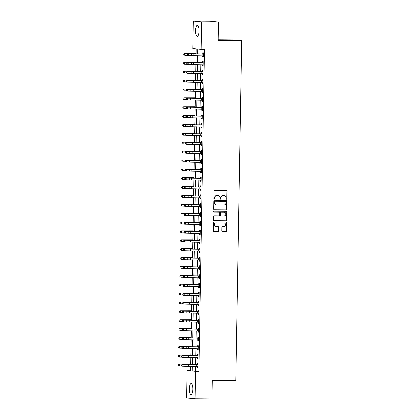 <?xml version="1.0" encoding="UTF-8"?>
<svg xmlns="http://www.w3.org/2000/svg" width="420" height="420" viewBox="0 0 420 420"><rect width="100%" height="100%" fill="white"/><g stroke="black" fill="none" stroke-linecap="round" stroke-linejoin="round"><path stroke-width="0.63" d="M226.564 199.216A0.488 0.462 95.7 0 0 227.036 198.734L227.167 191.331A0.698 0.662 95.7 0 0 226.517 190.628L214.625 190.533A0.698 0.662 95.7 0 0 213.953 191.226L213.822 198.629A0.488 0.462 95.7 0 0 214.274 199.122A0.488 0.462 95.7 0 0 214.746 198.634L214.762 197.678A2.231 2.116 95.7 0 1 216.914 195.463L217.907 195.473A2.231 2.116 95.7 0 1 219.986 197.72L219.965 198.676A0.488 0.462 95.7 0 0 220.421 199.169A0.488 0.462 95.7 0 0 220.894 198.686L220.91 197.726A2.231 2.116 95.7 0 1 223.062 195.515L224.054 195.521A2.231 2.116 95.7 0 1 226.128 197.768L226.112 198.728A0.488 0.462 95.7 0 0 226.564 199.216M226.412 199.19A0.488 0.462 95.7 0 0 226.81 198.713L226.942 191.305A0.698 0.662 95.7 0 0 226.453 190.628M214.121 199.091A0.488 0.462 95.7 0 0 214.52 198.613L214.762 197.678M220.269 199.143A0.488 0.462 95.7 0 0 220.663 198.66L220.91 197.726M189.257 388.857A5.539 1.769 90.5 0 1 191.069 383.497A5.539 1.769 90.5 0 1 192.791 389.214A5.539 1.769 90.5 0 1 190.979 394.574A5.539 1.769 90.5 0 1 189.257 388.857M195.51 30.65A5.539 1.769 90.5 0 1 197.321 25.289A5.539 1.769 90.5 0 1 199.043 31.007A5.539 1.769 90.5 0 1 197.232 36.372A5.539 1.769 90.5 0 1 195.51 30.65M221.818 230.911A0.698 0.662 95.7 0 0 222.464 231.614L225.803 231.641A0.698 0.662 95.7 0 0 226.475 230.953L226.616 222.726A0.698 0.662 95.7 0 0 225.971 222.023L214.074 221.928A0.698 0.662 95.7 0 0 213.402 222.621L213.26 230.843A0.698 0.662 95.7 0 0 213.906 231.546L217.938 231.578A0.698 0.662 95.7 0 0 218.61 230.89L218.673 227.367A0.698 0.662 95.7 0 0 218.022 226.664L216.027 226.648A1.864 1.769 95.7 0 1 214.294 224.69A1.864 1.769 95.7 0 1 216.09 222.92L223.923 222.983A1.864 1.769 95.7 0 1 225.65 224.941A1.864 1.769 95.7 0 1 223.855 226.711L222.553 226.7A0.698 0.662 95.7 0 0 221.876 227.393L221.818 230.911M196.082 53.865L196.166 48.857L192.77 48.515L193.247 21L210.079 21.137L218.463 21.977L218.138 40.614L241.7 40.803L235.767 380.552L212.21 380.363L211.885 399L195.053 398.864L186.669 398.024L187.147 370.508L190.549 370.85L190.628 366.324M218.463 21.977L201.637 21.84L201.154 49.355L197.757 49.014L197.668 53.902M195.578 366.434L195.5 371.038L198.902 371.38L204.519 49.382L201.154 49.355M198.902 371.38L195.536 371.354L195.053 398.864M226.18 209.969A0.698 0.662 95.7 0 0 226.853 209.276L226.994 201.054A0.698 0.662 95.7 0 0 226.349 200.351L214.452 200.256A0.698 0.662 95.7 0 0 213.78 200.944L213.638 209.171A0.698 0.662 95.7 0 0 214.284 209.874L225.955 209.942A0.698 0.662 95.7 0 0 226.627 209.255L226.769 201.028A0.698 0.662 95.7 0 0 226.28 200.351M226.805 211.89L226.664 220.112A0.698 0.662 95.7 0 1 225.992 220.804L214.095 220.71A0.698 0.662 95.7 0 1 213.449 220.007L213.512 216.489A0.698 0.662 95.7 0 1 214.184 215.796L219.004 215.833A0.698 0.662 95.7 0 0 219.681 215.145L219.718 212.809A0.698 0.662 95.7 0 0 219.072 212.105L214.048 212.063A0.488 0.462 95.7 0 1 213.596 211.554A0.488 0.462 95.7 0 1 214.069 211.092L226.16 211.186A0.698 0.662 95.7 0 1 226.805 211.89L226.664 220.112M201.117 49.35L201.033 53.975M201.002 55.797L200.881 62.848M200.849 64.675L200.723 71.726M200.692 73.552L200.571 80.598M200.54 82.425L200.413 89.476M200.382 91.303L200.261 98.348M200.23 100.175L200.104 107.226M200.072 109.053L199.952 116.104M199.92 117.926L199.794 124.976M199.763 126.803L199.642 133.854M199.61 135.676L199.484 142.727M199.453 144.553L199.332 151.604M199.3 153.426L199.174 160.477M199.143 162.304L199.022 169.355M198.991 171.176L198.865 178.227M198.833 180.054L198.713 187.105M198.681 188.927L198.555 195.977M198.524 197.804L198.403 204.855M198.371 206.682L198.245 213.728M198.214 215.554L198.093 222.605M198.061 224.432L197.935 231.478M197.904 233.305L197.783 240.356M197.752 242.183L197.626 249.233M197.594 251.055L197.474 258.106M197.442 259.933L197.316 266.984M197.284 268.805L197.164 275.856M197.132 277.683L197.006 284.734M196.975 286.556L196.854 293.606M196.822 295.433L196.697 302.484M196.665 304.306L196.544 311.356M196.513 313.183L196.387 320.234M196.355 322.056L196.234 329.107M196.203 330.934L196.077 337.985M196.046 339.812L195.925 346.857M195.888 348.684L195.767 355.735M195.736 357.562L195.615 364.607M203.322 56.117L202.76 55.87L202.739 57.026L203.306 57.083L203.38 52.826L202.813 52.768L202.797 53.928L203.369 53.687M203.17 64.99L202.608 64.743L202.587 65.903L203.154 65.961L203.228 61.698L202.661 61.646L202.64 62.801L203.212 62.564M203.012 73.867L202.451 73.621L202.429 74.781L202.997 74.834L203.07 70.576L202.503 70.518L202.487 71.678L203.054 71.442M202.86 82.74L202.298 82.493L202.277 83.654L202.844 83.711L202.918 79.448L202.351 79.396L202.33 80.551L202.902 80.314M202.703 91.618L202.141 91.371L202.12 92.531L202.687 92.584L202.76 88.326L202.193 88.268L202.178 89.428L202.745 89.192M202.55 100.49L201.989 100.249L201.968 101.404L202.535 101.462L202.608 97.204L202.041 97.146L202.02 98.301L202.592 98.065M202.393 109.368L201.831 109.121L201.81 110.282L202.377 110.339L202.451 106.076L201.884 106.019L201.868 107.179L202.435 106.942M202.241 118.246L201.679 117.999L201.658 119.154L202.225 119.212L202.298 114.954L201.731 114.896L201.71 116.051L202.283 115.815M202.083 127.118L201.521 126.871L201.5 128.032L202.067 128.089L202.141 123.827L201.574 123.769L201.558 124.929L202.125 124.693M201.931 135.996L201.369 135.749L201.348 136.904L201.915 136.962L201.989 132.704L201.422 132.647L201.401 133.802L201.973 133.565M201.773 144.869L201.212 144.622L201.191 145.782L201.758 145.84L201.831 141.577L201.264 141.519L201.248 142.679L201.815 142.443M201.621 153.746L201.059 153.5L201.038 154.654L201.605 154.712L201.679 150.454L201.112 150.397L201.091 151.557L201.663 151.316M201.464 162.619L200.902 162.372L200.881 163.532L201.448 163.59L201.521 159.327L200.954 159.269L200.939 160.429L201.506 160.193M201.311 171.497L200.75 171.25L200.728 172.405L201.296 172.463L201.369 168.205L200.802 168.147L200.781 169.307L201.353 169.066M201.154 180.369L200.592 180.122L200.571 181.283L201.138 181.34L201.212 177.077L200.645 177.02L200.629 178.18L201.196 177.944M201.002 189.247L200.44 189L200.419 190.155L200.986 190.213L201.059 185.955L200.492 185.897L200.471 187.058L201.043 186.816M200.844 198.119L200.282 197.873L200.261 199.033L200.828 199.091L200.902 194.828L200.335 194.775L200.314 195.93L200.886 195.694M200.692 206.997L200.13 206.75L200.109 207.911L200.676 207.963L200.75 203.705L200.183 203.648L200.161 204.808L200.734 204.566M200.534 215.87L199.972 215.623L199.952 216.783L200.519 216.841L200.592 212.578L200.025 212.525L200.004 213.68L200.576 213.444M200.382 224.747L199.815 224.501L199.799 225.661L200.366 225.713L200.44 221.456L199.873 221.398L199.852 222.558L200.424 222.322M200.225 233.62L199.663 233.378L199.642 234.533L200.209 234.591L200.282 230.333L199.715 230.276L199.694 231.43L200.267 231.194M200.072 242.498L199.505 242.251L199.49 243.411L200.056 243.464L200.13 239.206L199.563 239.148L199.542 240.308L200.114 240.072M199.915 251.375L199.353 251.129L199.332 252.284L199.899 252.341L199.972 248.084L199.406 248.026L199.385 249.181L199.957 248.945M199.763 260.248L199.196 260.001L199.18 261.161L199.747 261.219L199.82 256.956L199.253 256.898L199.232 258.059L199.804 257.822M199.605 269.125L199.043 268.879L199.022 270.034L199.589 270.092L199.663 265.834L199.096 265.776L199.075 266.931L199.647 266.695M199.453 277.998L198.886 277.751L198.87 278.911L199.437 278.969L199.511 274.706L198.944 274.649L198.922 275.809L199.495 275.572M199.295 286.876L198.734 286.629L198.713 287.784L199.28 287.842L199.353 283.584L198.786 283.526L198.765 284.681L199.337 284.445M199.143 295.748L198.576 295.502L198.56 296.662L199.122 296.719L199.201 292.457L198.634 292.399L198.613 293.559L199.185 293.323M198.986 304.626L198.424 304.379L198.403 305.534L198.97 305.592L199.043 301.334L198.476 301.276L198.455 302.437L199.028 302.195M198.833 313.498L198.266 313.252L198.251 314.412L198.812 314.47L198.891 310.207L198.324 310.149L198.303 311.309L198.875 311.073M198.676 322.376L198.114 322.13L198.093 323.284L198.66 323.342L198.734 319.084L198.166 319.027L198.146 320.187L198.718 319.945M198.524 331.249L197.957 331.002L197.941 332.162L198.503 332.22L198.581 327.957L198.014 327.905L197.993 329.06L198.566 328.823M198.366 340.127L197.804 339.88L197.783 341.04L198.35 341.093L198.424 336.835L197.857 336.777L197.836 337.937L198.408 337.696M198.214 348.999L197.647 348.752L197.631 349.913L198.193 349.97L198.272 345.707L197.704 345.655L197.684 346.81L198.256 346.574M198.056 357.877L197.495 357.63L197.474 358.79L198.041 358.843L198.114 354.585L197.547 354.527L197.526 355.688L198.098 355.451M197.904 366.749L197.337 366.503L197.321 367.663L197.883 367.721L197.962 363.457L197.395 363.405L197.374 364.56L197.946 364.324M196.13 48.851L196.051 53.445M196.009 55.692L195.893 62.318M195.857 64.565L195.741 71.195M195.699 73.442L195.584 80.068M195.547 82.315L195.431 88.945M195.389 91.192L195.274 97.818M195.237 100.065L195.122 106.696M195.079 108.943L194.964 115.568M194.927 117.815L194.812 124.446M194.77 126.693L194.654 133.319M194.618 135.566L194.502 142.196M194.46 144.443L194.345 151.069M194.308 153.321L194.192 159.947M194.15 162.194L194.035 168.819M193.998 171.071L193.883 177.697M193.841 179.944L193.725 186.569M193.688 188.822L193.573 195.447M193.531 197.694L193.415 204.325M193.379 206.572L193.263 213.197M193.221 215.444L193.106 222.075M193.069 224.322L192.953 230.947M192.911 233.195L192.796 239.825M192.759 242.072L192.644 248.698M192.602 250.945L192.486 257.576M192.449 259.822L192.334 266.448M192.292 268.695L192.176 275.326M192.14 277.573L192.024 284.198M191.982 286.445L191.867 293.076M191.83 295.323L191.714 301.949M191.672 304.201L191.557 310.826M191.52 313.073L191.405 319.699M191.363 321.951L191.247 328.577M191.21 330.824L191.09 337.454M191.053 339.701L190.937 346.327M190.901 348.574L190.78 355.205M190.743 357.452L190.628 364.077M190.585 366.324L190.554 370.54M241.7 40.803L233.315 39.963L218.153 39.842M193.247 21L201.637 21.84M190.512 370.534L187.147 370.508M190.659 364.502L190.78 357.452M190.811 355.625L190.937 348.574M190.969 346.752L191.09 339.701M191.126 337.874L191.247 330.824M191.279 329.002L191.399 321.951M191.436 320.124L191.557 313.073M191.588 311.252L191.709 304.201M191.746 302.374L191.867 295.323M191.898 293.501L192.019 286.451M192.055 284.623L192.176 277.573M192.208 275.746L192.334 268.7M192.365 266.873L192.486 259.822M192.518 257.995L192.644 250.95M192.675 249.123L192.796 242.072M192.827 240.245L192.953 233.195M192.985 231.373L193.106 224.322M193.137 222.495L193.263 215.444M193.294 213.623L193.415 206.572M193.447 204.745L193.573 197.694M193.604 195.872L193.725 188.822M193.757 186.995L193.883 179.944M193.914 178.122L194.035 171.071M194.066 169.244L194.192 162.194M194.224 160.372L194.345 153.321M194.376 151.494L194.502 144.443M194.534 142.616L194.654 135.571M194.686 133.744L194.812 126.693M194.843 124.866L194.964 117.82M194.996 115.993L195.122 108.943M195.153 107.116L195.274 100.065M195.305 98.243L195.431 91.192M195.463 89.365L195.584 82.315M195.615 80.493L195.741 73.442M195.773 71.615L195.893 64.565M195.925 62.743L196.051 55.692M192.218 366.361L192.134 371.012L195.536 371.354M197.636 55.724L197.516 62.774M197.484 64.601L197.358 71.652M197.327 73.479L197.206 80.525M197.174 82.352L197.048 89.402M197.017 91.229L196.896 98.275M196.865 100.102L196.739 107.153M196.707 108.98L196.586 116.03M196.555 117.852L196.429 124.903M196.397 126.73L196.277 133.78M196.245 135.602L196.119 142.653M196.088 144.48L195.967 151.531M195.935 153.353L195.809 160.403M195.778 162.23L195.657 169.281M195.626 171.103L195.5 178.154M195.468 179.981L195.347 187.031M195.316 188.853L195.19 195.904M195.158 197.731L195.037 204.782M195.006 206.603L194.88 213.654M194.849 215.481L194.728 222.532M194.696 224.359L194.57 231.404M194.539 233.231L194.418 240.282M194.387 242.109L194.261 249.155M194.229 250.982L194.108 258.032M194.077 259.859L193.951 266.91M193.919 268.732L193.798 275.782M193.767 277.61L193.641 284.66M193.609 286.482L193.489 293.533M193.457 295.36L193.331 302.411M193.3 304.232L193.179 311.283M193.148 313.11L193.022 320.161M192.99 321.983L192.869 329.033M192.838 330.86L192.712 337.911M192.68 339.733L192.559 346.784M192.528 348.611L192.402 355.661M192.371 357.488L192.25 364.534M195.5 371.038L192.134 371.012M202.739 57.026L203.306 57.031M202.587 65.903L203.154 65.909M202.429 74.781L202.997 74.781M202.277 83.654L202.844 83.659M202.12 92.531L202.687 92.531M201.968 101.404L202.535 101.409M201.81 110.282L202.377 110.287M201.658 119.154L202.225 119.159M201.5 128.032L202.067 128.037M201.348 136.904L201.915 136.909M201.191 145.782L201.758 145.787M201.038 154.654L201.605 154.66M200.881 163.532L201.448 163.537M200.728 172.405L201.296 172.41M200.571 181.283L201.138 181.288M200.419 190.155L200.986 190.16M200.261 199.033L200.828 199.038M200.109 207.911L200.676 207.911M199.952 216.783L200.519 216.788M199.799 225.661L200.366 225.661M199.642 234.533L200.209 234.539M199.49 243.411L200.056 243.416M199.332 252.284L199.899 252.289M199.18 261.161L199.747 261.166M199.022 270.034L199.589 270.039M198.87 278.911L199.437 278.917M198.713 287.784L199.28 287.789M198.56 296.662L199.127 296.667M198.403 305.534L198.97 305.54M198.251 314.412L198.817 314.417M198.093 323.284L198.66 323.29M197.941 332.162L198.508 332.168M197.783 341.04L198.35 341.04M197.631 349.913L198.198 349.918M197.474 358.79L198.041 358.79M197.321 367.663L197.888 367.668M224.123 195.526A2.231 2.116 95.7 0 0 223.828 195.5L224.054 195.521M220.684 197.704A2.231 2.116 95.7 0 1 222.836 195.489L223.828 195.5M217.98 195.473A2.231 2.116 95.7 0 0 217.681 195.447L217.907 195.473M214.536 197.657A2.231 2.116 95.7 0 1 216.689 195.442L217.681 195.447M214.127 209.848L225.955 209.942M226.06 201.81A0.488 0.462 95.7 0 0 225.603 201.322L215.166 201.238A0.488 0.462 95.7 0 0 214.694 201.721L214.672 202.729A2.231 2.116 95.7 0 0 216.752 204.976L223.886 205.034A2.231 2.116 95.7 0 0 226.039 202.823L226.06 201.81M216.452 204.955A2.231 2.116 95.7 0 1 214.447 202.708L214.468 201.695A0.488 0.462 95.7 0 1 214.935 201.212L225.377 201.296M213.938 220.689L225.766 220.784A0.698 0.662 95.7 0 0 226.438 220.091M218.962 212.095A0.698 0.662 95.7 0 0 218.846 212.084L213.916 212.042M224.012 215.875A1.864 1.769 95.7 0 0 224.233 212.153A1.864 1.769 95.7 0 0 224.075 212.147L221.319 212.126A0.698 0.662 95.7 0 0 220.647 212.814L220.605 215.15A0.698 0.662 95.7 0 0 221.251 215.854L224.012 215.875M224.117 212.147A1.864 1.769 95.7 0 0 223.85 212.121L224.075 212.147M221.025 215.828A0.698 0.662 95.7 0 1 220.379 215.129L220.416 212.793A0.698 0.662 95.7 0 1 221.093 212.1L223.85 212.121M226.579 211.869A0.698 0.662 95.7 0 0 226.091 211.186M223.96 222.983A1.864 1.769 95.7 0 0 223.692 222.962L223.923 222.983M215.759 226.627A1.864 1.769 95.7 0 1 214.069 224.668A1.864 1.769 95.7 0 1 215.864 222.899L223.692 222.962M213.749 231.525L217.712 231.556A0.698 0.662 95.7 0 0 218.384 230.864L218.447 227.346A0.698 0.662 95.7 0 0 217.959 226.664M222.306 231.593L225.577 231.62A0.698 0.662 95.7 0 0 226.249 230.927L226.391 222.705A0.698 0.662 95.7 0 0 225.902 222.023M196.088 53.44L184.611 53.45L196.088 53.513M183.808 54.007L183.792 54.715L183.808 54.007L184.79 53.503L184.758 55.277L187.257 55.314M183.734 53.986L184.611 53.45M202.146 55.823L202.178 54.049L203.364 53.98L203.327 55.928L187.488 55.556L186.984 55.036L187.357 55.062L187.367 54.353L187 54.327L186.984 55.036M202.178 54.049L188.444 53.839L188.412 55.613L187.357 55.062M187.367 54.353L188.444 53.839L187.52 53.776L202.797 53.928M203.159 54.065L202.587 54.007M187.52 53.776L187 54.327M195.935 62.318L184.453 62.328L195.93 62.391M183.65 62.885L183.64 63.593L183.65 62.885L184.632 62.38L184.601 64.155L187.1 64.192M183.64 63.593L184.601 64.155L183.566 63.572M183.582 62.864L184.453 62.328M195.778 71.19L184.301 71.201L195.778 71.264M183.498 71.757L183.482 72.466L183.498 71.757L184.48 71.253L184.448 73.028L186.947 73.064M183.424 71.736L184.301 71.201M195.626 80.068L184.144 80.078L195.62 80.141M183.341 80.635L183.33 81.344L183.341 80.635L184.322 80.131L184.291 81.905L186.79 81.942M183.33 81.344L184.291 81.905L183.257 81.323M183.272 80.614L184.144 80.078M201.989 64.701L202.02 62.927L203.207 62.858L203.175 64.801L187.331 64.428L186.832 63.913L187.199 63.934L187.215 63.226L186.842 63.205L186.832 63.913M202.02 62.927L188.291 62.711L188.26 64.486L187.199 63.934M187.215 63.226L188.291 62.711L187.362 62.654L202.64 62.801M203.007 62.942L202.429 62.885M187.362 62.654L186.842 63.205M201.836 73.573L201.868 71.799L203.054 71.736L203.018 73.678L187.178 73.306L186.674 72.791L187.047 72.812L187.058 72.104L186.69 72.077L186.674 72.791M201.868 71.799L188.134 71.589L188.102 73.364L187.047 72.812M187.058 72.104L188.134 71.589L187.21 71.531L202.487 71.678M202.85 71.815L202.277 71.757M187.21 71.531L186.69 72.077M201.679 82.451L201.71 80.677L202.897 80.608L202.865 82.551L187.021 82.178L186.522 81.664L186.89 81.69L186.905 80.976L186.533 80.955L186.522 81.664M201.71 80.677L187.982 80.462L187.95 82.236L186.89 81.69M186.905 80.976L187.982 80.462L187.052 80.404L202.33 80.551M202.697 80.692L202.12 80.635M187.052 80.404L186.533 80.955M195.468 88.945L183.992 88.951L195.468 89.014M183.188 89.507L183.172 90.216L183.188 89.507L184.17 89.003L184.139 90.778L186.638 90.814M183.115 89.486L183.992 88.951M201.527 91.324L201.558 89.549L202.745 89.486L202.708 91.429L186.869 91.056L186.365 90.542L186.737 90.562L186.748 89.854L186.38 89.828L186.365 90.542M201.558 89.549L187.824 89.339L187.792 91.114L186.737 90.562M186.748 89.854L187.824 89.339L186.9 89.282L202.178 89.428M202.54 89.565L201.968 89.507M186.9 89.282L186.38 89.828M195.316 97.818L183.834 97.829L195.31 97.892M183.031 98.385L183.02 99.094L183.031 98.385L184.013 97.881L183.981 99.656L186.48 99.692M183.02 99.094L183.981 99.656L182.947 99.073M182.963 98.364L183.834 97.829M195.158 106.696L183.682 106.701L195.158 106.764M182.879 107.258L182.863 107.972L182.879 107.258L183.86 106.754L183.829 108.533L186.328 108.565M182.805 107.237L183.682 106.701M195.006 115.568L183.524 115.579L195.001 115.642M182.721 116.135L182.71 116.844L182.721 116.135L183.703 115.631L183.671 117.406L186.17 117.442M182.71 116.844L183.671 117.406L182.637 116.823M182.653 116.114L183.524 115.579M194.849 124.446L183.372 124.451L194.849 124.514M182.569 125.008L182.553 125.722L182.569 125.008L183.55 124.504L183.519 126.284L186.018 126.32M182.495 124.987L183.372 124.451M194.696 133.319L183.215 133.329L194.691 133.392M182.411 133.886L182.401 134.594L182.411 133.886L183.393 133.382L183.362 135.156L185.861 135.193M182.401 134.594L183.362 135.156L182.327 134.573M182.343 133.864L183.215 133.329M201.369 100.202L201.401 98.427L202.587 98.359L202.555 100.301L186.711 99.928L186.212 99.414L186.58 99.44L186.596 98.726L186.223 98.705L186.212 99.414M201.401 98.427L187.672 98.212L187.64 99.986L186.58 99.44M186.596 98.726L187.672 98.212L186.743 98.154L202.02 98.301M202.382 98.443L201.81 98.385M186.743 98.154L186.223 98.705M201.217 109.074L201.248 107.3L202.429 107.237L202.398 109.179L186.559 108.806L186.055 108.292L186.428 108.313L186.438 107.604L186.071 107.578L186.055 108.292M201.248 107.3L187.514 107.09L187.483 108.864L186.428 108.313M186.438 107.604L187.514 107.09L186.59 107.032L201.868 107.179M202.23 107.315L201.658 107.258M186.59 107.032L186.071 107.578M201.059 117.952L201.091 116.177L202.277 116.109L202.246 118.052L186.401 117.679L185.903 117.164L186.27 117.191L186.286 116.477L185.913 116.456L185.903 117.164M201.091 116.177L187.362 115.962L187.331 117.737L186.27 117.191M186.286 116.477L187.362 115.962L186.433 115.904L201.71 116.051M202.072 116.193L201.5 116.135M186.433 115.904L185.913 116.456M200.907 126.83L200.939 125.05L202.12 124.987L202.088 126.929L186.249 126.556L185.745 126.042L186.118 126.063L186.128 125.354L185.761 125.328L185.745 126.042M200.939 125.05L187.204 124.84L187.173 126.614L186.118 126.063M186.128 125.354L187.204 124.84L186.281 124.782L201.558 124.929M201.92 125.066L201.348 125.008M186.281 124.782L185.761 125.328M200.75 135.702L200.781 133.928L201.968 133.859L201.931 135.807L186.091 135.429L185.593 134.915L185.96 134.941L185.976 134.227L185.603 134.206L185.593 134.915M200.781 133.928L187.052 133.712L187.021 135.492L185.96 134.941M185.976 134.227L187.052 133.712L186.123 133.655L201.401 133.802M201.763 133.943L201.191 133.886M186.123 133.655L185.603 134.206M194.539 142.196L183.062 142.207L194.539 142.265M182.259 142.758L182.243 143.472L182.259 142.758L183.241 142.259L183.209 144.034L185.708 144.071M182.185 142.737L183.062 142.207M200.597 144.58L200.629 142.8L201.81 142.737L201.779 144.679L185.939 144.307L185.435 143.792L185.808 143.813L185.819 143.105L185.451 143.084L185.435 143.792M200.629 142.8L186.895 142.59L186.863 144.365L185.808 143.813M185.819 143.105L186.895 142.59L185.971 142.532L201.248 142.679M201.611 142.821L201.038 142.763M185.971 142.532L185.451 143.084M194.387 151.069L182.905 151.079L194.381 151.142M182.102 151.636L182.091 152.345L182.102 151.636L183.083 151.132L183.052 152.906L185.551 152.943M182.091 152.345L183.052 152.906L182.018 152.323M182.028 151.615L182.905 151.079M200.44 153.452L200.471 151.678L201.658 151.609L201.621 153.557L185.782 153.179L185.283 152.665L185.651 152.691L185.666 151.982L185.293 151.956L185.283 152.665M200.471 151.678L186.743 151.463L186.711 153.242L185.651 152.691M185.666 151.982L186.743 151.463L185.813 151.405L201.091 151.557M201.453 151.694L200.881 151.636M185.813 151.405L185.293 151.956M194.229 159.947L182.753 159.957L194.229 160.015M181.949 160.508L181.934 161.222L181.949 160.508L182.931 160.01L182.9 161.784L185.399 161.821M181.876 160.487L182.753 159.957M200.287 162.33L200.319 160.555L201.5 160.487L201.469 162.43L185.63 162.057L185.126 161.542L185.498 161.564L185.509 160.855L185.141 160.834L185.126 161.542M200.319 160.555L186.585 160.34L186.553 162.115L185.498 161.564M185.509 160.855L186.585 160.34L185.661 160.282L200.939 160.429M201.301 160.571L200.728 160.514M185.661 160.282L185.141 160.834M194.077 168.819L182.595 168.829L194.072 168.893M181.792 169.386L181.781 170.095L181.792 169.386L182.774 168.882L182.742 170.657L185.241 170.693M181.781 170.095L182.742 170.657L181.708 170.074M181.718 169.365L182.595 168.829M200.13 171.203L200.161 169.428L201.348 169.36L201.311 171.308L185.472 170.935L184.973 170.415L185.341 170.441L185.357 169.733L184.984 169.706L184.973 170.415M200.161 169.428L186.433 169.218L186.401 170.993L185.341 170.441M185.357 169.733L186.433 169.218L185.504 169.155L200.781 169.307M201.143 169.444L200.571 169.386M185.504 169.155L184.984 169.706M193.919 177.697L182.443 177.707L193.919 177.77M181.64 178.264L181.624 178.972L181.64 178.264L182.621 177.76L182.59 179.534L185.089 179.571M181.566 178.243L182.443 177.707M199.978 180.08L200.009 178.306L201.191 178.238L201.159 180.18L185.32 179.807L184.816 179.293L185.189 179.314L185.199 178.605L184.832 178.584L184.816 179.293M200.009 178.306L186.275 178.091L186.244 179.865L185.189 179.314M185.199 178.605L186.275 178.091L185.351 178.033L200.629 178.18M200.991 178.322L200.419 178.264M185.351 178.033L184.832 178.584M193.767 186.569L182.285 186.58L193.762 186.643M181.482 187.136L181.472 187.845L181.482 187.136L182.464 186.632L182.432 188.407L184.931 188.444M181.472 187.845L182.432 188.407L181.398 187.824M181.409 187.115L182.285 186.58M199.82 188.953L199.852 187.178L201.038 187.11L201.002 189.058L185.162 188.685L184.663 188.165L185.031 188.191L185.047 187.483L184.674 187.457L184.663 188.165M199.852 187.178L186.118 186.968L186.091 188.743L185.031 188.191M185.047 187.483L186.118 186.968L185.194 186.905L200.471 187.058M200.834 187.194L200.261 187.136M185.194 186.905L184.674 187.457M193.609 195.447L182.133 195.458L193.609 195.521M181.33 196.014L181.314 196.723L181.33 196.014L182.311 195.51L182.28 197.284L184.779 197.321M181.256 195.993L182.133 195.458M193.457 204.32L181.976 204.33L193.452 204.393M181.172 204.887L181.162 205.595L181.172 204.887L182.154 204.383L182.123 206.157L184.622 206.194M181.162 205.595L182.123 206.157L181.088 205.574M181.099 204.866L181.976 204.33M193.3 213.197L181.818 213.208L193.3 213.271M181.02 213.764L181.004 214.473L181.02 213.764L181.997 213.26L181.97 215.035L184.469 215.072M180.947 213.743L181.818 213.208M193.148 222.075L181.666 222.08L193.142 222.143M180.863 222.637L180.852 223.346L180.863 222.637L181.844 222.133L181.813 223.907L184.312 223.944M180.852 223.346L181.813 223.907L180.779 223.325M180.789 222.616L181.666 222.08M192.99 230.947L181.508 230.958L192.99 231.021M180.71 231.515L180.695 232.223L180.71 231.515L181.687 231.011L181.66 232.785L184.159 232.822M180.637 231.494L181.508 230.958M192.838 239.825L181.356 239.831L192.833 239.894M180.553 240.387L180.542 241.101L180.553 240.387L181.534 239.883L181.503 241.663L184.002 241.694M180.542 241.101L181.503 241.663L180.469 241.08M180.479 240.366L181.356 239.831M192.68 248.698L181.198 248.708L192.68 248.771M180.395 249.265L180.385 249.974L180.395 249.265L181.377 248.761L181.351 250.535L183.85 250.572M180.327 249.244L181.198 248.708M192.523 257.576L181.046 257.581L192.523 257.644M180.243 258.137L180.233 258.851L180.243 258.137L181.225 257.633L181.193 259.413L183.692 259.45M180.233 258.851L181.193 259.413L180.159 258.83M180.169 258.116L181.046 257.581M192.371 266.448L180.889 266.459L192.371 266.522M180.085 267.015L180.075 267.724L180.085 267.015L181.067 266.511L181.041 268.286L183.54 268.322M180.017 266.994L180.889 266.459M192.213 275.326L180.737 275.336L192.213 275.394M179.933 275.887L179.923 276.602L179.933 275.887L180.915 275.389L180.884 277.163L183.383 277.2M179.923 276.602L180.884 277.163L179.849 276.581M179.86 275.867L180.737 275.336M192.061 284.198L180.579 284.209L192.061 284.272M179.776 284.765L179.765 285.474L179.776 284.765L180.758 284.261L180.731 286.036L183.23 286.072M179.765 285.474L180.731 286.036L179.692 285.453M179.708 284.744L180.579 284.209M191.903 293.076L180.427 293.087L191.903 293.144M179.624 293.638L179.613 294.352L179.624 293.638L180.605 293.139L180.574 294.913L183.073 294.95M179.613 294.352L180.574 294.913L179.54 294.331M179.55 293.617L180.427 293.087M191.751 301.949L180.269 301.959L191.751 302.022M179.466 302.516L179.456 303.224L179.466 302.516L180.448 302.012L180.416 303.786L182.921 303.823M179.456 303.224L180.416 303.786L179.382 303.203M179.398 302.494L180.269 301.959M191.594 310.826L180.117 310.837L191.594 310.9M179.314 311.393L179.303 312.102L179.314 311.393L180.296 310.889L180.264 312.664L182.763 312.701M179.303 312.102L180.264 312.664L179.23 312.081M179.24 311.372L180.117 310.837M191.441 319.699L179.959 319.709L191.441 319.772M179.156 320.266L179.146 320.975L179.156 320.266L180.138 319.762L180.107 321.536L182.611 321.573M179.146 320.975L180.107 321.536L179.072 320.954M179.088 320.245L179.959 319.709M191.284 328.577L179.807 328.587L191.284 328.65M179.004 329.144L178.994 329.852L179.004 329.144L179.986 328.639L179.954 330.414L182.453 330.451M178.994 329.852L179.954 330.414L178.92 329.831M178.93 329.123L179.807 328.587M191.132 337.449L179.65 337.459L191.132 337.522M178.847 338.016L178.836 338.725L178.847 338.016L179.828 337.512L179.797 339.286L182.301 339.323M178.836 338.725L179.797 339.286L178.763 338.704M178.778 337.995L179.65 337.459M190.974 346.327L179.498 346.337L190.974 346.4M178.694 346.894L178.684 347.603L178.694 346.894L179.676 346.39L179.645 348.164L182.144 348.201M178.684 347.603L179.645 348.164L178.61 347.582M178.621 346.873L179.498 346.337M199.668 197.831L199.7 196.056L200.881 195.988L200.849 197.93L185.01 197.558L184.506 197.043L184.879 197.064L184.889 196.355L184.522 196.334L184.506 197.043M199.7 196.056L185.966 195.841L185.934 197.615L184.879 197.064M184.889 196.355L185.966 195.841L185.041 195.783L200.314 195.93M200.681 196.072L200.109 196.014M185.041 195.783L184.522 196.334M199.511 206.703L199.542 204.928L200.728 204.866L200.692 206.808L184.853 206.435L184.354 205.916L184.721 205.942L184.737 205.233L184.364 205.207L184.354 205.916M199.542 204.928L185.808 204.719L185.782 206.493L184.721 205.942M184.737 205.233L185.808 204.719L184.884 204.661L200.161 204.808M200.524 204.944L199.952 204.887M184.884 204.661L184.364 205.207M199.358 215.581L199.39 213.806L200.571 213.738L200.54 215.68L184.7 215.308L184.196 214.793L184.569 214.814L184.579 214.106L184.212 214.084L184.196 214.793M199.39 213.806L185.656 213.591L185.624 215.366L184.569 214.814M184.579 214.106L185.656 213.591L184.732 213.533L200.004 213.68M200.372 213.822L199.799 213.764M184.732 213.533L184.212 214.084M199.201 224.453L199.232 222.679L200.419 222.616L200.382 224.558L184.543 224.185L184.044 223.671L184.411 223.692L184.427 222.983L184.054 222.957L184.044 223.671M199.232 222.679L185.498 222.469L185.472 224.243L184.411 223.692M184.427 222.983L185.498 222.469L184.574 222.411L199.852 222.558M200.214 222.695L199.642 222.637M184.574 222.411L184.054 222.957M199.048 233.331L199.08 231.556L200.261 231.488L200.23 233.431L184.391 233.058L183.887 232.543L184.259 232.57L184.27 231.856L183.902 231.835L183.887 232.543M199.08 231.556L185.346 231.341L185.315 233.116L184.259 232.57M184.27 231.856L185.346 231.341L184.422 231.284L199.694 231.43M200.062 231.572L199.49 231.515M184.422 231.284L183.902 231.835M198.891 242.203L198.922 240.429L200.109 240.366L200.072 242.309L184.233 241.936L183.734 241.421L184.102 241.442L184.118 240.734L183.745 240.707L183.734 241.421M198.922 240.429L185.189 240.219L185.162 241.994L184.102 241.442M184.118 240.734L185.189 240.219L184.265 240.161L199.542 240.308M199.904 240.445L199.332 240.387M184.265 240.161L183.745 240.707M198.739 251.081L198.77 249.307L199.952 249.239L199.92 251.181L184.081 250.808L183.577 250.294L183.95 250.32L183.96 249.606L183.593 249.585L183.577 250.294M198.77 249.307L185.036 249.091L185.005 250.866L183.95 250.32M183.96 249.606L185.036 249.091L184.107 249.034L199.385 249.181M199.752 249.322L199.18 249.265M184.107 249.034L183.593 249.585M198.581 259.954L198.613 258.179L199.799 258.116L199.763 260.059L183.923 259.686L183.424 259.172L183.792 259.192L183.808 258.484L183.435 258.458L183.424 259.172M198.613 258.179L184.879 257.969L184.853 259.744L183.792 259.192M183.808 258.484L184.879 257.969L183.955 257.911L199.232 258.059M199.595 258.195L199.022 258.137M183.955 257.911L183.435 258.458M198.429 268.832L198.46 267.057L199.642 266.989L199.61 268.931L183.771 268.559L183.267 268.044L183.64 268.07L183.65 267.356L183.283 267.335L183.267 268.044M198.46 267.057L184.727 266.842L184.695 268.616L183.64 268.07M183.65 267.356L184.727 266.842L183.797 266.784L199.075 266.931M199.442 267.073L198.87 267.015M183.797 266.784L183.283 267.335M198.272 277.709L198.303 275.93L199.49 275.867L199.453 277.809L183.614 277.436L183.115 276.922L183.482 276.943L183.498 276.234L183.125 276.213L183.115 276.922M198.303 275.93L184.569 275.719L184.543 277.494L183.482 276.943M183.498 276.234L184.569 275.719L183.645 275.662L198.922 275.809M199.285 275.945L198.713 275.893M183.645 275.662L183.125 276.213M198.119 286.582L198.151 284.807L199.332 284.739L199.3 286.687L183.461 286.309L182.957 285.794L183.33 285.82L183.341 285.106L182.973 285.086L182.957 285.794M198.151 284.807L184.417 284.592L184.385 286.372L183.33 285.82M183.341 285.106L184.417 284.592L183.488 284.534L198.765 284.681M199.133 284.823L198.56 284.765M183.488 284.534L182.973 285.086M197.962 295.459L197.993 293.685L199.18 293.617L199.143 295.559L183.304 295.187L182.805 294.672L183.172 294.693L183.188 293.984L182.816 293.963L182.805 294.672M197.993 293.685L184.259 293.47L184.228 295.244L183.172 294.693M183.188 293.984L184.259 293.47L183.335 293.412L198.613 293.559M198.975 293.701L198.403 293.643M183.335 293.412L182.816 293.963M197.809 304.332L197.841 302.558L199.022 302.489L198.991 304.437L183.152 304.059L182.648 303.544L183.02 303.571L183.031 302.862L182.663 302.836L182.648 303.544M197.841 302.558L184.107 302.348L184.076 304.122L183.02 303.571M183.031 302.862L184.107 302.348L183.178 302.284L198.455 302.437M198.823 302.573L198.251 302.516M183.178 302.284L182.663 302.836M197.652 313.21L197.684 311.435L198.87 311.367L198.833 313.31L182.994 312.937L182.495 312.422L182.863 312.443L182.879 311.735L182.506 311.714L182.495 312.422M197.684 311.435L183.95 311.22L183.918 312.994L182.863 312.443M182.879 311.735L183.95 311.22L183.026 311.162L198.303 311.309M198.665 311.451L198.093 311.393M183.026 311.162L182.506 311.714M197.5 322.082L197.531 320.308L198.713 320.24L198.681 322.187L182.842 321.815L182.338 321.295L182.71 321.321L182.721 320.612L182.353 320.586L182.338 321.295M197.531 320.308L183.797 320.098L183.766 321.872L182.71 321.321M182.721 320.612L183.797 320.098L182.868 320.035L198.146 320.187M198.513 320.324L197.941 320.266M182.868 320.035L182.353 320.586M197.342 330.96L197.374 329.185L198.56 329.117L198.524 331.06L182.684 330.687L182.185 330.173L182.553 330.194L182.569 329.485L182.196 329.464L182.185 330.173M197.374 329.185L183.64 328.97L183.608 330.745L182.553 330.194M182.569 329.485L183.64 328.97L182.716 328.913L197.993 329.06M198.356 329.201L197.783 329.144M182.716 328.913L182.196 329.464M197.19 339.832L197.216 338.058L198.403 337.995L198.371 339.938L182.532 339.565L182.028 339.045L182.401 339.071L182.411 338.363L182.044 338.336L182.028 339.045M197.216 338.058L183.488 337.848L183.456 339.623L182.401 339.071M182.411 338.363L183.488 337.848L182.558 337.79L197.836 337.937M198.203 338.074L197.626 338.016M182.558 337.79L182.044 338.336M197.033 348.71L197.064 346.936L198.251 346.868L198.214 348.81L182.375 348.437L181.876 347.923L182.243 347.944L182.259 347.235L181.886 347.214L181.876 347.923M197.064 346.936L183.33 346.721L183.298 348.495L182.243 347.944M182.259 347.235L183.33 346.721L182.406 346.663L197.684 346.81M198.046 346.952L197.474 346.894M182.406 346.663L181.886 347.214M190.822 355.205L179.34 355.21L190.822 355.273M178.537 355.766L178.526 356.475L178.537 355.766L179.519 355.262L179.487 357.037L181.986 357.074M178.526 356.475L179.487 357.037L178.453 356.454M178.469 355.745L179.34 355.21M196.88 357.583L196.907 355.808L198.093 355.745L198.061 357.688L182.217 357.315L181.718 356.8L182.091 356.822L182.102 356.113L181.734 356.087L181.718 356.8M196.907 355.808L183.178 355.598L183.146 357.373L182.091 356.822M182.102 356.113L183.178 355.598L182.249 355.541L197.526 355.688M197.894 355.824L197.316 355.766M182.249 355.541L181.734 356.087M190.664 364.077L179.188 364.088L190.664 364.151M178.385 364.644L178.374 365.353L178.385 364.644L179.366 364.14L179.335 365.915L181.834 365.951M178.374 365.353L179.335 365.915L178.3 365.332M178.311 364.623L179.188 364.088M196.723 366.461L196.754 364.686L197.941 364.618L197.904 366.56L182.065 366.188L181.566 365.673L181.934 365.699L181.949 364.985L181.577 364.964L181.566 365.673M196.754 364.686L183.02 364.471L182.989 366.245L181.934 365.699M181.949 364.985L183.02 364.471L182.096 364.413L197.374 364.56M197.736 364.702L197.164 364.644M182.096 364.413L181.577 364.964M193.788 55.64L193.82 53.865M191.373 55.613L191.405 53.839M193.631 64.517L193.662 62.743M191.221 64.486L191.252 62.711M193.478 73.39L193.51 71.615M191.063 73.364L191.095 71.589M193.321 82.267L193.352 80.493M190.911 82.241L190.942 80.462M193.168 91.145L193.2 89.365M190.754 91.114L190.785 89.339M193.011 100.018L193.042 98.243M190.601 99.992L190.633 98.212M192.859 108.895L192.89 107.116M190.444 108.864L190.475 107.09M192.701 117.768L192.733 115.993M190.291 117.742L190.323 115.967M192.549 126.646L192.575 124.871M190.134 126.614L190.166 124.84M192.392 135.518L192.423 133.744M189.982 135.492L190.013 133.718M192.239 144.396L192.266 142.622M189.824 144.365L189.856 142.59M192.082 153.269L192.113 151.494M189.672 153.242L189.703 151.468M191.929 162.146L191.956 160.372M189.515 162.115L189.546 160.34M191.772 171.019L191.803 169.244M189.362 170.993L189.394 169.218M191.62 179.897L191.646 178.122M189.205 179.865L189.236 178.091M191.462 188.769L191.494 186.995M189.053 188.743L189.084 186.968M191.31 197.647L191.336 195.872M188.895 197.615L188.927 195.841M191.153 206.519L191.184 204.745M188.743 206.493L188.774 204.719M191 215.397L191.027 213.623M188.585 215.371L188.617 213.591M190.843 224.275L190.874 222.495M188.433 224.243L188.465 222.469M190.685 233.147L190.717 231.373M188.276 233.121L188.307 231.341M190.533 242.025L190.565 240.245M188.123 241.994L188.155 240.219M190.376 250.898L190.407 249.123M187.966 250.871L187.997 249.097M190.223 259.775L190.255 258.001M187.814 259.744L187.845 257.969M190.066 268.648L190.097 266.873M187.656 268.622L187.688 266.847M189.913 277.526L189.945 275.751M187.504 277.494L187.535 275.719M189.756 286.398L189.787 284.623M187.346 286.372L187.378 284.597M189.604 295.276L189.635 293.501M187.194 295.244L187.226 293.47M189.446 304.148L189.478 302.374M187.036 304.122L187.068 302.348M189.294 313.026L189.326 311.252M186.884 312.994L186.916 311.22M189.137 321.899L189.168 320.124M186.727 321.872L186.758 320.098M188.984 330.776L189.016 329.002M186.575 330.745L186.606 328.97M188.827 339.649L188.858 337.874M186.417 339.623L186.448 337.848M188.674 348.526L188.706 346.752M186.265 348.495L186.296 346.721M188.517 357.399L188.548 355.625M186.107 357.373L186.139 355.598M188.365 366.277L188.396 364.502M185.955 366.251L185.987 364.471"/></g></svg>

